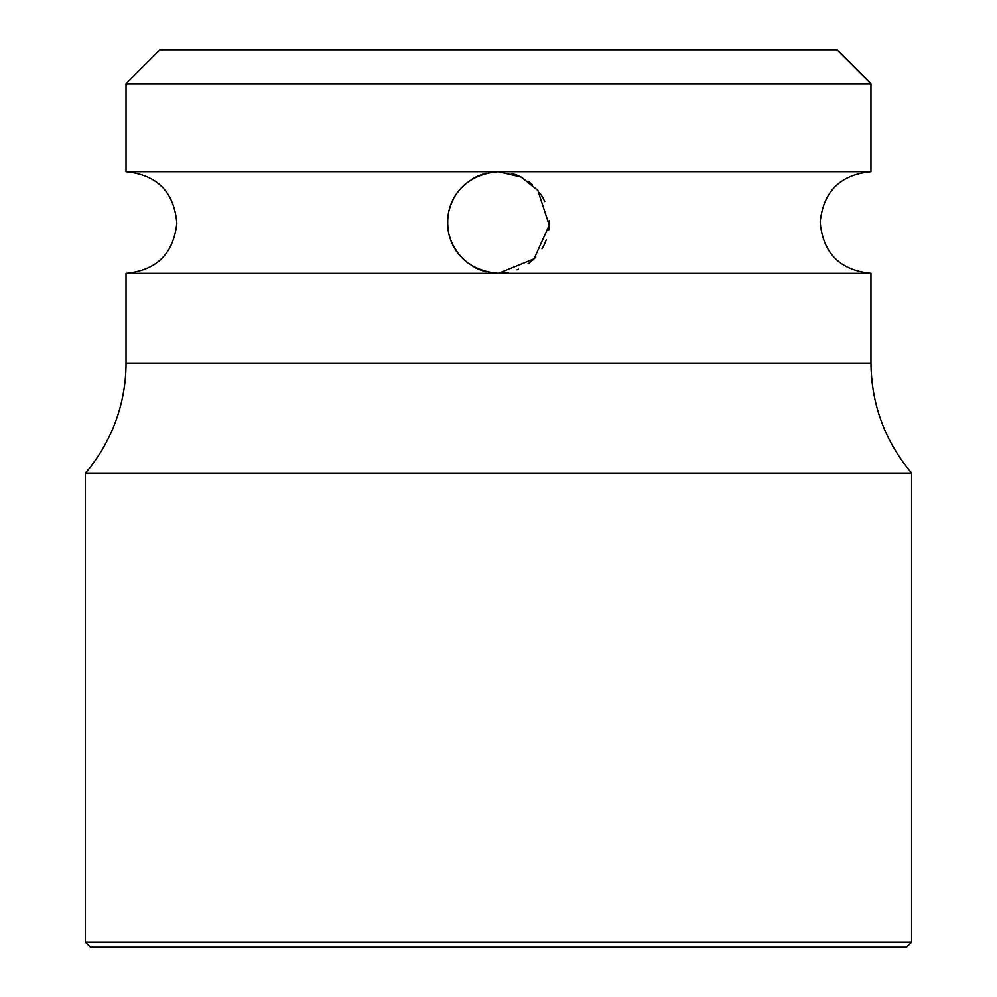 <?xml version="1.0" encoding="UTF-8"?>
<svg xmlns="http://www.w3.org/2000/svg" width="997" height="997" viewBox="0 0 997 997"><rect width="100%" height="100%" fill="white"/><g stroke="black" fill="none" stroke-linecap="round" stroke-linejoin="round"><path stroke-width="1.5" d="M126.033 171.746L126.033 83.711L159.894 49.85L837.106 49.85L870.967 83.711L870.967 171.746L498.5 171.746L521.294 177.154L537.832 190.402L549.235 225.247L534.043 258.821L498.5 273.328C430.48 268.218 430.791 176.668 498.5 171.746L126.033 171.746C157.165 174.836 174.089 191.972 176.818 223.129C173.54 253.662 156.616 270.399 126.033 273.328L126.033 363.07A169.303 169.303 -90 0 1 85.406 473.101L85.406 942.065L911.594 942.065L911.594 473.101L85.406 473.101M486.175 173.266A50.785 50.785 0 0 0 475.257 177.379L472.728 178.775M465.998 183.51A50.785 50.785 0 0 0 464.228 185.056M459.717 189.742A50.785 50.785 0 0 0 458.595 191.125L457.76 192.209M453.137 199.687A50.785 50.785 0 0 0 449.61 208.784M447.902 218.056A50.785 50.785 0 0 0 447.902 226.892L448.289 230.145M449.56 236.139A50.785 50.785 0 0 0 453.074 245.262L458.034 253.238A50.785 50.785 0 0 0 458.508 253.849L465.063 260.765A50.785 50.785 0 0 0 465.911 261.488L475.183 267.657A50.785 50.785 0 0 0 486.137 271.795M462.085 187.137L459.904 189.53M126.033 363.07L870.967 363.07L870.967 273.328L498.5 273.328A50.785 50.785 0 0 0 508.308 272.368M517.007 269.838A50.785 50.785 0 0 0 518.527 269.215M528.011 263.869A50.785 50.785 0 0 0 535.838 256.964M542.007 248.752A50.785 50.785 0 0 0 546.344 239.592M548.749 229.908A50.785 50.785 0 0 0 549.26 220.636M544.761 201.568A50.785 50.785 0 0 0 539.489 192.533M532.062 184.42A50.785 50.785 0 0 0 529.407 182.239M522.615 177.84A50.785 50.785 0 0 0 511.324 173.391M528.709 181.716L527.986 181.18M498.5 273.328L126.033 273.328M126.033 83.711L870.967 83.711M911.594 942.065L906.522 947.15L90.478 947.15L85.406 942.065M870.967 273.328C839.848 270.237 822.924 253.113 820.182 221.97C823.447 191.424 840.371 174.674 870.967 171.746M911.594 473.101C884.962 441.26 871.415 404.583 870.967 363.07"/></g></svg>
